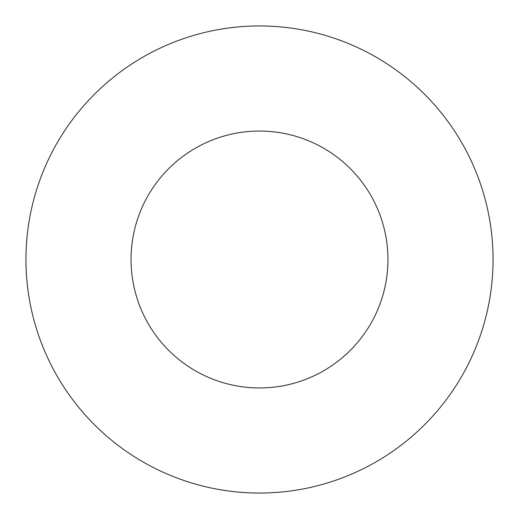 <?xml version="1.0" encoding="UTF-8"?>
<svg xmlns="http://www.w3.org/2000/svg" width="519" height="519" viewBox="0 0 519 519"><rect width="100%" height="100%" fill="white"/><g stroke="black" fill="none" stroke-linecap="round" stroke-linejoin="round"><path stroke-width="0.39" stroke-dasharray="2.6 1.95" d="M387.953 259.5A128.453 128.453 0 0 0 259.5 131.048A128.453 128.453 0 0 0 131.048 259.5A128.453 128.453 0 0 0 259.5 387.953A128.453 128.453 0 0 0 387.953 259.5M493.05 259.5A233.55 233.55 0 0 0 259.5 25.95A233.55 233.55 0 0 0 25.95 259.5A233.55 233.55 0 0 0 259.5 493.05A233.55 233.55 0 0 0 493.05 259.5"/><path stroke-width="0.78" d="M387.953 259.5A128.453 128.453 0 0 0 259.5 131.048A128.453 128.453 0 0 0 131.048 259.5A128.453 128.453 0 0 0 259.5 387.953A128.453 128.453 0 0 0 387.953 259.5M493.05 259.5A233.55 233.55 0 0 0 259.5 25.95A233.55 233.55 0 0 0 25.95 259.5A233.55 233.55 0 0 0 259.5 493.05A233.55 233.55 0 0 0 493.05 259.5"/></g></svg>
